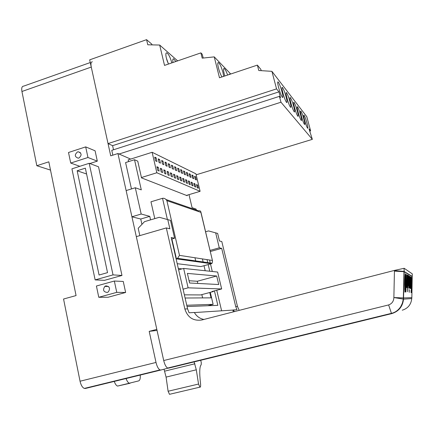 <?xml version="1.0" encoding="UTF-8"?>
<svg xmlns="http://www.w3.org/2000/svg" width="434" height="434" viewBox="0 0 434 434"><rect width="100%" height="100%" fill="white"/><g stroke="black" fill="none" stroke-linecap="round" stroke-linejoin="round"><path stroke-width="0.65" d="M194.047 361.598L196.298 369.806L198.544 384.047L199.906 387.15C200.535 387.437 200.752 386.32 200.557 383.786C199.314 372.828 199.515 366.502 201.154 364.82L201.3 362.791L200.654 359.981M164.03 369.204L166.086 377.103L168.099 391.251L169.493 394.316L169.933 394.213M402.258 310.201C407.917 308.444 411.079 304.57 411.757 298.581L403.533 299.135C402.676 306.61 398.732 311.438 391.696 313.625L168.49 368.162L167.632 368.054C166.005 367.066 164.698 364.565 163.71 360.54L136.314 236.638L166.309 227.921L184.857 308.986C187.678 317.558 193.358 321.22 201.897 319.972L394.446 270.415L404.07 268.315L404.146 271.467L412.229 276.398L412.3 273.881L404.238 268.331M234.474 311.585L233.373 309.957L236.969 309.724L235.705 306.518L221.687 248.351L219.273 247.83L215.676 232.874L217.646 233.421L219.463 240.978L221.807 241.548L237.469 306.431L239.194 310.37M205.58 231.761L208.526 230.921L215.676 232.874M210.023 250.413L219.273 247.83M221.687 248.351L210.289 251.53M166.309 227.921L169.873 228.794L167.763 219.609L170.491 220.363L174.604 238.228L171.202 237.496L187.58 308.856L189.078 312.8L194.329 312.464C196.537 316.283 199.732 318.61 203.909 319.451M194.383 312.567L232.901 310.077L233.329 311.883M233.373 309.957L232.901 310.077M216.387 356.292L225.203 353.981M406.105 274.359L405.47 291.946L406.105 274.359M407.206 274.982L406.848 287.46L406.756 285.138L406.533 287.606L407.043 274.977M407.933 285.344L407.597 291.751L407.613 287.639L408.031 275.237L407.689 285.333M409.419 276.236L409.094 287.981L409.002 286.234L408.779 288.116L408.947 275.97L408.888 285.838L409.278 276.23M409.327 289.69L409.251 292.37L409.186 289.684M410.895 277.071L410.331 288.474L410.759 277.066M411.324 290.064L411.66 277.505L411.551 292.624L411.052 292.57L411.123 290.058M410.803 283.782L411.161 277.028L411.15 286.261L410.862 288.518L410.803 283.782M410.537 276.87L409.951 288.388L409.864 286.315L409.62 288.252L409.577 285.447L409.826 276.469L409.756 286.093L410.119 276.632L410.054 286.18L410.401 276.865M409.691 276.393L409.37 288.046L409.55 276.387M408.318 285.67L408.323 275.617L408.454 277.044L408.649 275.59L408.747 279.095L408.096 285.664M407.591 274.982L407.748 280.456L407.293 287.78L407.13 282.16L407.591 274.982M406.284 274.462L405.942 292.001L406.284 274.462M405.389 273.724L405.519 284.427L404.9 292.115L404.678 284.482C404.824 277.906 405.058 274.321 405.389 273.724L405.356 273.718M167.763 219.609L159.294 217.293L144.533 221.644L138.202 228.279L139.829 235.619M194.964 257.758L195.853 261.572M163.71 360.54L388.625 304.934C391.945 303.729 393.698 301.272 393.877 297.55L394.446 270.415M403.533 299.135L393.877 297.55L403.636 297.946L411.839 297.632L412.224 276.61L404.141 271.727L403.533 299.135M411.123 290.075L411.448 290.091M411.123 290.102L411.622 290.124M410.846 281.954L411.155 281.97M410.835 282.236L411.275 282.252M411.112 283.727L410.96 286.44L411.112 283.727M409.859 286.624L410.135 286.635M409.566 286.299L409.864 286.315M409.566 286.158L410.054 286.18M408.682 286.223L409.002 286.234M408.361 280.776L408.557 277.879L408.215 280.771M407.683 285.355L408.014 285.366M407.417 278.519L407.342 285.388L407.559 277.413L407.244 278.514M404.651 289.098L404.971 289.109L405.606 281.14M403.978 276.648L403.864 277.038M404.678 284.487L404.971 289.109M404.971 276.686L405.313 276.697L404.851 284.492M405.432 281.129L405.313 276.697M221.617 310.809L216.74 290.254M212.28 271.489L210.49 263.937M210.409 263.606L209.557 260.009M174.604 238.228L171.571 239.096M187.049 306.556L217.846 305.341L214.418 290.867M209.768 271.217L208.19 264.566M207.881 263.254L207.018 259.619M185.09 298.017L211.022 297.854L209.758 292.505M182.03 268.868L178.314 268.483M186.75 305.254L213.121 304.342L210.295 292.364M205.195 270.729L204.013 265.716M203.28 262.608L202.407 258.908M196.314 210.04L196.087 209.079L192.083 207.674L189.002 194.644M187.081 195.219L187.195 195.712L141.522 177.88L137.752 161.16L134.518 159.734L141.294 189.864L135.305 187.759L141.175 214.027L149.763 216.354L150.555 219.87M199.83 262.131L199.678 261.48M177.213 263.693L200.871 266.579L211.26 263.726L212.101 263.248L212.541 260.986L200.866 212.356L166.884 200.66C165.707 198.815 164.258 198.034 162.533 198.311L150.967 201.794L154.781 218.622M135.305 187.759L126.131 190.58L131.925 216.783L140.746 219.024L141.94 224.362M134.518 159.734L125.589 162.56L131.459 188.942M202.613 297.908L201.837 294.61M213.121 304.342L207.794 305.737M141.175 214.027L131.925 216.783M149.763 216.354L140.746 219.024M166.884 200.66L179.497 255.371L177.549 258.333L176.128 258.946M166.065 199.537L198.701 210.87C199.873 210.582 200.589 210.935 200.861 211.922L200.866 212.356M221.666 288.941L217.635 272.058L183.642 268.424L188.117 287.829L221.666 288.941L211.976 291.518L213.365 291.545L213.278 291.171M213.365 291.545L200.611 294.936L184.363 294.838M183.642 268.424L178.618 269.812M188.117 287.829L183.067 289.185M218.72 284.525L216.691 276.013L187.374 273.398L189.598 283.001L218.72 284.525M197.806 283.429L197.302 281.254L216.691 276.013M197.302 281.254L189.078 280.755M157.748 170.437L159.153 171.056L158.302 167.361L156.896 166.727L157.748 170.437M161.231 171.967L162.604 172.569L161.757 168.913L160.385 168.294L161.231 171.967M164.632 173.459L165.972 174.045L165.132 170.432L163.792 169.83L164.632 173.459M167.953 174.913L169.26 175.488L168.43 171.918L167.123 171.327L167.953 174.913M171.197 176.334L172.472 176.893L171.647 173.367L170.372 172.792L171.197 176.334M174.365 177.723L175.607 178.271L174.793 174.783L173.546 174.218L174.365 177.723M177.457 179.079L178.678 179.616L177.864 176.166L176.643 175.613L177.457 179.079M180.484 180.408L181.672 180.929L180.869 177.517L179.676 176.98L180.484 180.408M183.441 181.705L184.602 182.215L183.81 178.835L182.638 178.314L183.441 181.705M186.332 182.969L187.472 183.468L186.68 180.132L185.54 179.616L186.332 182.969M189.159 184.211L190.271 184.7L189.49 181.396L188.372 180.891L189.159 184.211M191.926 185.427L193.016 185.904L192.24 182.633L191.144 182.139L191.926 185.427M194.633 186.609L195.701 187.081L194.931 183.842L193.862 183.36L194.633 186.609M197.286 187.776L198.333 188.231L197.568 185.03L196.521 184.558L197.286 187.776M200.101 191.323L195.918 173.822L152.133 152.28L156.831 172.759L200.101 191.323L186.43 195.414M195.322 179.464L196.369 179.958L195.609 176.768L194.557 176.264L195.322 179.464M192.653 178.217L193.727 178.721L192.956 175.499L191.882 174.983L192.653 178.217M189.929 176.942L191.025 177.457L190.249 174.197L189.153 173.671L189.929 176.942M187.146 175.64L188.269 176.161L187.488 172.873L186.365 172.336L187.146 175.64M184.304 174.305L185.448 174.842L184.662 171.517L183.511 170.969L184.304 174.305M181.396 172.944L182.562 173.492L181.77 170.133L180.598 169.569L181.396 172.944M178.417 171.555L179.616 172.114L178.819 168.718L177.62 168.137L178.417 171.555M175.379 170.128L176.605 170.703L175.797 167.264L174.571 166.678L175.379 170.128M172.265 168.669L173.519 169.26L172.71 165.783L171.452 165.18L172.265 168.669M169.081 167.182L170.367 167.779L169.548 164.269L168.262 163.651L169.081 167.182M165.821 165.652L167.133 166.271L166.309 162.717L164.996 162.083L165.821 165.652M162.484 164.09L163.83 164.719L163 161.128L161.649 160.482L162.484 164.09M159.066 162.49L160.444 163.135L159.603 159.5L158.226 158.839L159.066 162.49M155.567 160.851L156.978 161.513L156.131 157.835L154.716 157.157L155.567 160.851M152.133 152.28L128.171 159.875L128.562 161.622M156.831 172.759L141.446 177.528M197.568 185.03L196.694 185.291M195.609 176.768L194.736 177.034M194.931 183.842L194.041 184.114M192.956 175.499L192.072 175.77M192.24 182.633L191.329 182.909M190.249 174.197L189.343 174.479M189.49 181.396L188.562 181.678M187.488 172.873L186.56 173.155M186.68 180.132L185.73 180.419M184.662 171.517L183.712 171.81M183.81 178.835L182.833 179.133M181.77 170.133L180.799 170.432M180.869 177.517L179.877 177.821M178.819 168.718L177.826 169.021M177.864 176.166L176.85 176.475M175.797 167.264L174.783 167.578M174.793 174.783L173.752 175.103M172.71 165.783L171.669 166.108M171.647 173.367L170.578 173.692M169.548 164.269L168.479 164.6M168.43 171.918L167.334 172.255M166.309 162.717L165.218 163.054M165.132 170.432L164.014 170.779M163 161.128L161.882 161.475M161.757 168.913L160.613 169.271M159.603 159.5L158.459 159.858M158.302 167.361L157.124 167.725M156.131 157.835L154.954 158.204M105.847 285.892L104.806 286.413C102.608 289.928 103.417 291.946 107.236 292.462L108.348 291.887C110.458 288.36 109.628 286.364 105.847 285.892M77.545 151.911C74.36 154.721 74.594 156.815 78.239 158.193L78.842 158.068C82.015 155.312 81.809 153.213 78.228 151.775L77.545 151.911M130.661 159.088L117.939 153.528L156.826 329.39L149.198 331.359L156.012 362.444C156.994 366.459 158.312 368.954 159.972 369.925L160.851 370.028L85.395 388.468L84.332 388.419C82.384 387.546 80.957 385.148 80.046 381.226L63.559 299.021L76.069 295.565L48.825 161.822L36.825 165.723L50.512 170.101M117.939 153.528L110.724 155.839L91.265 67.075C90.592 63.538 90.961 61.785 92.371 61.812M90.272 62.55L23.642 86.133C21.933 86.225 21.364 88.01 21.939 91.493L36.825 165.723M95.138 279.897L104.513 280.337L121.97 275.465L98.54 166.802L89.198 163.309L71.925 168.837L95.138 279.897L113.024 274.885L89.198 163.309M89.816 163.542L97.319 161.139L95.089 150.799L85.693 146.893L68.507 152.491L70.715 163.054L87.956 157.499L85.693 146.893M98.773 297.285L108.082 297.257L125.638 292.467L123.261 281.449L114.337 281.037L96.419 286.017L98.773 297.285L116.757 292.359L114.337 281.037M149.198 331.359L157.054 330.431M160.851 370.028L182.182 364.5M85.352 168.164L77.165 170.774L99.071 275.02L107.534 272.639L85.352 168.164M113.024 274.885L121.97 275.465M77.165 170.774L86.594 173.996M70.715 163.054L79.84 166.303M87.956 157.499L97.319 161.139M116.757 292.359L125.638 292.467M130.043 383.271L117.543 386.076C116.214 385.549 115.086 383.906 114.169 381.15M140.215 374.759C140.524 378.231 140.014 380.276 138.696 380.884L129.327 383.217C128.025 382.679 126.918 381.025 126.001 378.253M167.399 61.509L166.618 59.084M167.491 61.4L167.953 62.908M171.81 62.892L171.761 62.67C170.296 57.402 168.652 54.12 166.819 52.829C165.717 52.677 165.56 54.413 166.347 58.037L168.463 64.048M175.851 61.503L173.681 58.834C172.803 58.639 172.564 59.859 172.971 62.496M223.651 76.379L222.984 72.587C221.519 67.335 220.027 64.004 218.508 62.588C217.564 62.317 217.542 64.123 218.448 68.019C219.441 71.751 220.613 74.729 221.953 76.943M227.606 75.055C226.331 71.426 225.208 69.234 224.237 68.496C223.336 68.241 223.331 70.02 224.226 73.84L224.834 75.983M229.911 74.285L229.087 74.561M281.986 91.786C280.548 86.697 279.268 83.409 278.134 81.934C277.418 81.543 277.576 83.42 278.623 87.565C280.066 92.681 281.346 95.974 282.469 97.438C283.201 97.824 283.039 95.941 281.986 91.786M286.104 96.956C284.709 92.003 283.473 88.818 282.393 87.408C281.709 87.044 281.883 88.889 282.908 92.947C284.313 97.927 285.55 101.117 286.619 102.516C287.308 102.874 287.134 101.024 286.104 96.956M290.021 101.871C288.659 97.048 287.465 93.961 286.44 92.605C285.794 92.268 285.973 94.086 286.977 98.057C288.35 102.901 289.543 105.999 290.558 107.339C291.214 107.675 291.035 105.853 290.021 101.871M293.742 106.547C292.418 101.849 291.268 98.854 290.292 97.552C289.673 97.238 289.863 99.023 290.851 102.918C292.185 107.637 293.335 110.643 294.306 111.934C294.93 112.243 294.74 110.448 293.742 106.547M297.295 111.006C296.004 106.428 294.892 103.514 293.959 102.267C293.373 101.968 293.563 103.731 294.54 107.545C295.842 112.146 296.954 115.064 297.881 116.307C298.473 116.594 298.277 114.826 297.295 111.006M300.686 115.26C299.422 110.795 298.348 107.957 297.453 106.759C296.894 106.487 297.095 108.218 298.055 111.956C299.324 116.448 300.399 119.285 301.283 120.478C301.847 120.744 301.646 119.003 300.686 115.26M303.919 119.323C302.688 114.961 301.646 112.205 300.795 111.05C300.257 110.795 300.464 112.498 301.408 116.166C302.644 120.549 303.691 123.31 304.538 124.46C305.075 124.704 304.869 122.996 303.919 119.323M307.017 123.207C305.813 118.949 304.798 116.263 303.984 115.151C303.474 114.912 303.686 116.594 304.614 120.191C305.824 124.466 306.833 127.157 307.646 128.263C308.156 128.491 307.95 126.809 307.017 123.207M309.643 131.149L310.614 130.851L306.789 116.692L271.912 71.339L258.783 70.509L257.373 65.105L260.839 69.375L261.208 70.661M196.152 174.804L312.339 139.352L309.041 128.914L310.614 130.851M278.964 91.856L112.607 145.661L108.039 143.589L276.55 88.889L278.964 91.856L280.5 97.661L279.42 96.359L111.777 150.332L112.84 155.16M276.55 88.889L271.912 71.339M312.339 139.352L280.972 102.218L279.42 96.359M257.373 65.105L219.479 77.767L214.244 56.881L230.742 74.008M214.244 56.881L202.195 58.145L200.893 52.883L202.13 54.12L203.264 58.031M200.893 52.883L164.524 65.404L159.685 45.049L177.658 60.879M159.685 45.049L147.777 44.783L146.573 39.662L151.84 44.192L152.036 44.881M146.573 39.662L89.681 59.849L108.039 143.589M113.513 149.773L112.607 145.661M280.972 102.218L119.057 154.016M194.92 363.773L164.768 371.124M196.298 369.806L166.086 377.103M198.544 384.047L168.099 391.251M235.705 306.518L237.469 306.431M184.857 308.986L187.58 308.856M404.07 268.315L404.141 271.727L403.967 271.418L394.441 270.599M391.696 313.625L391.441 313.348C395.233 312.48 398.32 310.25 400.712 306.659C402.638 302.802 402.345 303.415 403.305 299.113L403.967 271.684L394.419 271.125M411.757 298.581L411.839 297.632M167.632 368.054L391.441 313.348L388.625 304.934M408.15 282.897L408.443 282.908M211.114 263.107L211.26 263.726L176.432 258.859L171.875 239.009M167.399 219.512L162.533 198.311M179.497 255.371L212.313 260.438M80.046 381.226L156.012 362.444M21.939 91.493L91.265 67.075M199.906 387.15L169.493 394.316M410.043 286.147L409.566 286.131M404.922 289.001L404.651 288.99M200.861 211.922L212.541 260.986M212.101 263.248L177.549 258.333M104.806 286.413L108.527 286.521M84.332 388.419L159.972 369.925M78.228 151.775L80.366 152.616M129.327 383.217L117.543 386.076M166.119 53.067L166.819 52.829M173.036 59.057L173.681 58.834M217.922 62.789L218.508 62.588M223.689 68.68L224.237 68.496M229.168 74.279L229.678 74.111M277.722 82.069L278.134 81.934M282.013 87.532L282.393 87.408M286.087 92.719L286.44 92.605M289.961 97.661L290.292 97.552M293.65 102.364L293.959 102.267M297.165 106.851L297.453 106.759M300.523 111.137L300.795 111.05"/></g></svg>

